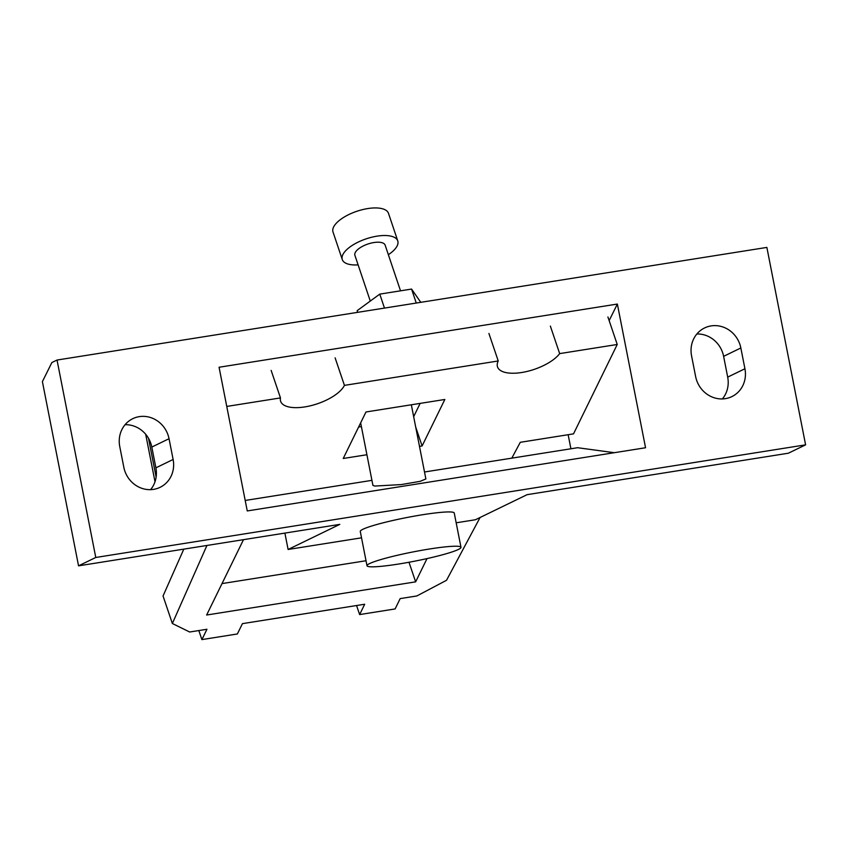 <?xml version="1.0" encoding="UTF-8"?>
<svg xmlns="http://www.w3.org/2000/svg" width="848" height="848" viewBox="0 0 848 848"><rect width="100%" height="100%" fill="white"/><g stroke="black" fill="none" stroke-linecap="round" stroke-linejoin="round"><path stroke-width="1.27" d="M458.355 549.483A47.88 4.696 168.9 0 0 460.983 547.31A47.88 4.696 168.9 0 0 421.414 550.363A47.88 4.696 168.9 0 0 369.622 563.57A47.88 4.696 168.9 0 0 367.004 565.743A47.88 4.696 168.9 0 0 406.574 562.69A47.88 4.696 168.9 0 0 458.355 549.483M460.983 547.31L454.252 513.019A47.88 4.696 168.9 0 0 414.683 516.072A47.88 4.696 168.9 0 0 362.902 529.279A47.88 4.696 168.9 0 0 360.273 531.452L367.004 565.743M360.654 422.855L372.919 485.363L374.752 486.063L401.316 484.579L420.226 481.314L425.876 478.95L411.333 404.782M740.845 347.977A26.606 24.815 64.1 0 0 704.582 327.953A26.606 24.815 64.1 0 0 691.555 355.789L695.636 376.576A26.606 24.815 64.1 0 0 731.898 396.599A26.606 24.815 64.1 0 0 744.926 368.753L727.69 377.116L723.62 356.34L740.845 347.977L744.926 368.753M696.876 333.985A26.606 24.815 -115.9 0 1 723.62 356.34M727.69 377.116A26.606 24.815 -115.9 0 1 722.379 398.931M456.171 522.803L475.421 519.75L527.117 494.66L788.364 453.214L805.6 444.85L95.771 557.475L57.039 360.04L766.868 247.415L805.6 444.85M617.365 304.05L219.07 367.248L247.256 510.941L645.551 447.744L617.365 304.05L609.15 320.586M169.038 438.702A26.606 24.815 64.1 0 0 132.786 418.679A26.606 24.815 64.1 0 0 119.748 446.514L123.829 467.301A26.606 24.815 64.1 0 0 160.092 487.324A26.606 24.815 64.1 0 0 173.119 459.478L169.038 438.702L151.813 447.066A26.606 24.815 -115.9 0 0 125.069 424.71M57.039 360.04L51.866 362.541L42.4 381.621L78.546 565.839L95.771 557.475M361.524 537.823L288.108 549.472L339.794 524.382L78.546 565.839M570.916 448.772L568.149 434.706M614.291 452.705L577.605 447.712L424.519 471.997M173.119 459.478L155.894 467.842L151.813 447.066M155.894 467.842A26.606 24.815 -115.9 0 1 150.573 489.656M284.886 533.095L288.108 549.472M420.778 302.323L411.566 289.073L416.262 303.033M384.473 308.078L379.777 294.118L411.566 289.073M357.686 312.329L357.135 310.686L379.777 294.118M245.199 500.458L371.933 480.35M488.914 333.465L498.232 360.972A34.047 14.13 161.3 0 0 497.522 366.898A34.047 14.13 161.3 0 0 521.69 372.505A34.047 14.13 161.3 0 0 559.669 353.605L550.363 326.098M498.232 360.972L344.436 385.374L335.119 357.867M344.436 385.374A34.047 14.13 -18.7 0 1 304.803 406.913A34.047 14.13 -18.7 0 1 280.635 401.305A34.047 14.13 -18.7 0 1 280.465 397.913L226.755 406.436M607.921 316.961L617.238 344.479L559.669 353.605M366.908 454.729L343.228 458.482L365.976 411.98L444.84 399.472L422.103 445.963L419.495 446.377M427.021 558.588L415.637 581.855L206.636 615.023L243.503 539.667M206.933 545.465L172.356 623.503L189.666 632.004L206.944 629.269L201.888 639.604L237.376 633.965L242.433 623.64L364.682 604.242L359.626 614.577L395.115 608.938L400.171 598.603L416.834 595.964L446.514 580.297L480.095 517.481M511.81 458.153L520.28 442.306L573.524 433.858L617.238 344.479M420.152 403.383L413.665 416.665M361.396 426.608L358.598 427.053M366.018 560.74L222.006 583.594M183.804 549.133L163.039 595.996L172.356 623.503M415.711 427.106L422.103 445.963M409.001 562.256L415.637 581.855M271.148 370.406L280.465 397.913M356.563 605.525L359.626 614.577M198.824 630.552L201.888 639.604M370.279 301.061L354.899 255.333A15.964 6.561 -18.6 0 1 372.643 242.761A15.964 6.561 -18.6 0 1 385.151 245.146L400.521 290.822M358.11 264.883A29.267 12.02 -18.6 0 1 342.285 259.573L333.01 231.992A29.267 12.02 -18.6 0 1 365.552 208.958A29.267 12.02 -18.6 0 1 388.479 213.325L397.754 240.906A29.267 12.02 -18.6 0 1 388.363 254.697M342.285 259.573A29.267 12.02 -18.6 0 1 374.837 236.539A29.267 12.02 -18.6 0 1 397.754 240.906M148.506 438.289L156.127 477.106M155.004 481.749L145.686 434.261"/></g></svg>
